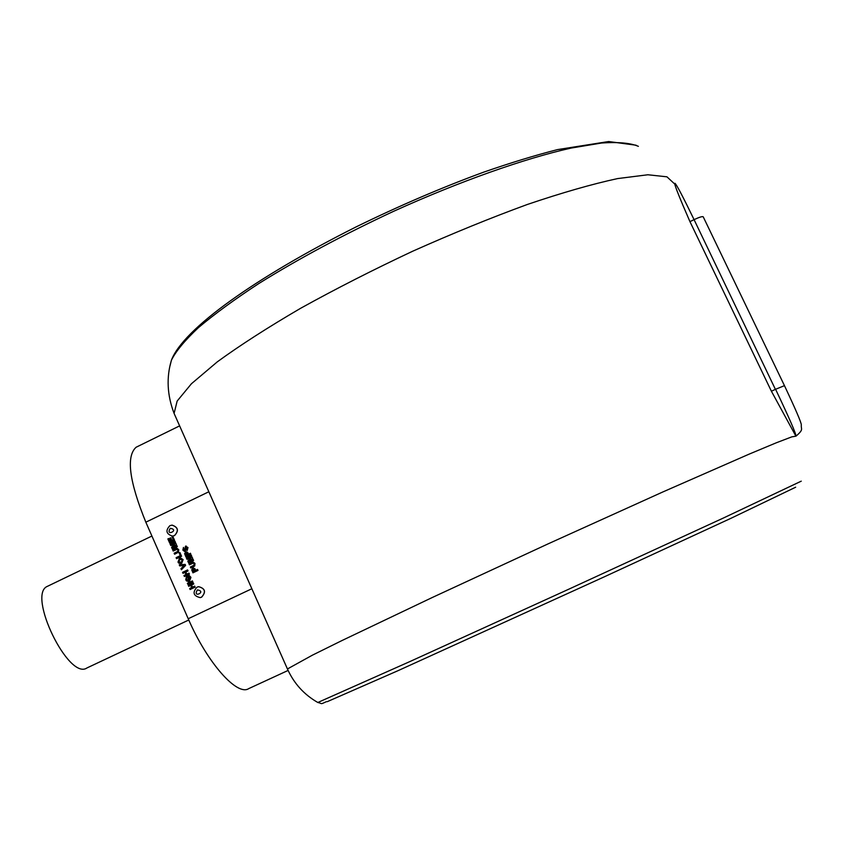 <?xml version="1.0" encoding="UTF-8"?>
<svg xmlns="http://www.w3.org/2000/svg" width="845" height="845" viewBox="0 0 845 845"><rect width="100%" height="100%" fill="white"/><g stroke="black" fill="none" stroke-linecap="round" stroke-linejoin="round"><path stroke-width="1.27" d="M188.467 445.811L274.139 639M703.23 216.838L784.445 385.616L703.23 216.838C702.522 216.193 699.47 217.133 694.072 219.637C683.119 197.012 676.76 184.907 675.007 183.312L674.69 183.46C674.806 185.847 679.898 198.575 689.953 221.643L771.4 391.224L795.905 436.168L791.797 436.865L776.27 442.801L749.082 454.156L662.723 492.012L548.109 543.863L432.091 597.595L341.982 640.542L312.344 655.202L287.437 668.965L257.218 600.837M775.583 389.27C789.093 417.683 795.905 433.295 796.022 436.126C804.06 429.197 800.849 429.545 801.313 424.95C801.44 422.87 795.821 409.762 784.456 385.647L775.404 389.355L694.072 219.637M288.103 670.444L248.747 688.601C237.265 696.502 207.205 662.829 188.213 618.73L145.836 522.189C129.222 481.323 125.979 456.353 136.108 447.248L136.932 446.847M200.339 597.573L201.617 597.172C206.243 591.986 205.261 588.49 198.67 586.673L198.469 586.694M172.644 536.1L174.514 535.603C179.045 530.776 178.242 527.28 172.116 525.125L171.989 525.136C178.158 527.291 178.95 530.787 174.419 535.614L172.517 536.11C166.159 534.04 165.282 530.565 169.898 525.664L172.116 525.125M194.804 568.548L192.744 568.093L191.72 569.857L192.945 572.836L197.994 570.438L197.55 569.414L195.67 570.312L194.804 568.548M170.711 537.79L169.877 538.191L171.06 540.885L169.972 541.413L168.694 538.518L167.859 538.92L169.581 542.828L174.598 540.42L172.855 536.438L172.01 536.839L173.32 539.807L171.905 540.483L170.711 537.79M184.548 550.317L183.682 549.672L183.46 547.402L182.847 550.084L184.495 551.415L185.847 550.327L185.963 547.18L187.125 547.909L187.189 550.528L187.981 547.528L185.509 546.176L184.463 550.348M171.546 544.37L175.496 542.437L175.052 541.423L170.025 543.842L170.774 545.543L174.588 544.793L171.556 547.317L172.306 549.028L177.334 546.62L176.89 545.606L172.919 547.476L176.436 544.592L175.94 543.462L171.546 544.37L175.95 543.462M172.75 550.042L173.193 551.056L176.985 549.335L177.915 550.063L177.703 551.458L174.144 553.211L174.588 554.225L178.485 552.239L178.739 549.63L176.943 548.236L172.75 550.042L173.246 551.024M176.552 558.682L181.58 556.274L179.953 552.556L179.108 552.957L180.302 555.661L176.109 557.668L176.552 558.682M189.005 580.23L186.629 579.469L186.301 576.934L185.784 579.86L186.587 580.99L189.491 581.223L190.938 577.346L189.195 575.466L187.167 576.438L188.181 578.74L189.026 578.339L188.456 577.051L189.122 576.734L190.125 577.811L188.255 580.462M192.417 580.895L187.379 583.293L187.822 584.317L192.871 581.92L192.417 580.895M187.59 569.931L182.552 572.329L182.995 573.343L185.002 572.392L185.953 574.558L183.956 575.508L184.4 576.522L189.438 574.125L188.995 573.111L186.798 574.156L185.847 571.991L188.044 570.945L187.59 569.931L182.552 572.329M180.957 568.696L181.421 569.762L185.604 565.411L185.15 564.365L179.256 564.83L179.731 565.907L184.083 565.506L180.957 568.696L181.464 569.72M178.665 563.108L181.686 563.34L183.133 559.612L180.661 558.006L179.457 558.355L177.978 562.094L180.302 563.721M187.685 552.387L185.636 551.943L184.611 553.707L185.826 556.675L190.864 554.267L190.421 553.253L188.551 554.151L187.685 552.387M188.974 563.816L189.417 564.83L193.199 563.119L194.149 563.847L193.938 565.252L190.368 566.995L190.822 568.009L194.73 566.023L194.973 563.414L193.125 562.02L188.974 563.816L189.47 564.809M187.78 558.175L191.741 556.253L191.297 555.239L186.249 557.647L187.009 559.358L190.843 558.608L187.791 561.133L188.541 562.854L193.589 560.446L193.146 559.432L189.153 561.291L192.692 558.408L192.195 557.278L187.78 558.175L192.195 557.278M193.315 582.934L188.266 585.331L188.72 586.345L190.727 585.395L191.678 587.56L189.671 588.511L190.114 589.525L195.163 587.138L194.72 586.124L192.523 587.159L191.561 584.994L193.769 583.948L193.315 582.934M188.773 619.998L86.95 667.951C68.698 680.785 26.808 594.468 47.383 586.345L47.964 586.06M192.428 580.916L187.379 583.293M187.432 583.282L187.875 584.286M186.322 576.966L185.784 579.86M185.847 579.85L186.587 580.99M186.65 580.98L188.477 581.518M189.217 575.487L187.167 576.438M187.231 576.427L188.234 578.709M190.125 577.811L189.122 576.734M190.188 577.8L189.069 580.219M182.615 572.318L183.059 573.322M185.953 574.558L185.002 572.392M186.016 574.547L183.956 575.508M184.009 575.498L184.453 576.501M189.005 573.132L186.798 574.156M179.32 564.819L179.784 565.896L184.083 565.506M184.147 565.506L181.01 568.685M180.64 558.006L179.457 558.355M179.52 558.344L177.978 562.094M178.031 562.083L178.717 563.108M181.263 562.337L178.802 561.682L179.879 559.379L182.351 560.013L181.263 562.337L180.355 562.612M182.351 560.013L181.2 562.347M180.883 559.094L182.288 560.013M179.953 552.577L179.172 552.957L180.355 555.651L176.109 557.668M176.161 557.658L176.605 558.651M176.932 548.236L175.38 548.785M175.443 548.775L172.813 550.032M177.006 549.335L177.915 550.063M177.978 550.053L177.703 551.458M177.756 551.458L174.144 553.211M174.207 553.2L174.64 554.193M175.052 541.444L170.025 543.842M170.088 543.831L170.838 545.532M171.556 547.317L174.588 544.793M171.619 547.306L172.359 549.007M176.901 545.627L172.919 547.476M183.481 547.433L182.847 550.084M182.9 550.074L184.495 551.415M187.125 547.909L185.963 547.18M187.189 547.898L186.671 549.546M186.734 549.535L187.231 550.486M186.164 546.028L185.509 546.176M185.573 546.166L184.78 550.01M186.418 551.764L185.636 551.943M185.699 551.943L184.611 553.707M184.675 553.697L185.879 556.654M190.431 553.274L188.551 554.151M186.481 552.873L187.77 554.552L186.217 555.26L186.101 552.947L187.706 554.552L186.217 555.26M172.866 536.459L172.074 536.839L173.383 539.797L171.905 540.483M170.722 537.811L169.877 538.191M169.94 538.191L171.06 540.885M171.123 540.885L169.972 541.413M168.704 538.54L167.859 538.92M167.923 538.909L169.634 542.796M193.473 567.924L192.744 568.093M192.808 568.093L191.72 569.857M191.783 569.847L192.998 572.815M197.55 569.435L195.67 570.312M193.568 569.023L194.889 570.702L193.336 571.421L193.209 569.107L194.825 570.713L193.336 571.421M193.104 562.02L191.604 562.559M191.667 562.548L189.026 563.805M193.262 563.108L194.149 563.847M194.213 563.837L193.938 565.252M194.001 565.242L190.368 566.995M190.431 566.984L190.875 567.988M191.308 555.249L186.249 557.647M186.312 557.637L187.062 559.348M187.791 561.133L190.843 558.608M187.854 561.122L188.593 562.823M193.146 559.443L189.153 561.291M193.325 582.944L188.266 585.331M188.329 585.321L188.773 586.314M191.678 587.56L190.727 585.395M191.741 587.55L189.671 588.511M189.734 588.5L190.167 589.504M194.73 586.134L192.523 587.159M175.38 416.321L174.091 413.406L177.154 401.058L191.445 383.736L217.271 361.871C240.054 345.278 267.865 327.406 300.714 308.235C335.856 288.768 373.205 269.756 412.761 251.187C452.519 233.442 490.713 217.873 527.354 204.469C562.02 192.723 592.113 184.094 617.611 178.58L647.883 174.767L666.937 176.816L674.838 184.147M287.575 669.282L287.437 668.965C293.933 683.447 304.063 694.622 317.826 702.491L409.561 661.709L568.431 589.356L723.098 518.165L801.25 481.164M771.4 391.224L775.404 389.355M689.953 221.643L693.893 219.721M251.894 588.733L188.213 618.73M208.873 491.748L145.836 522.189M169.94 366.17L171.45 360.118C176.013 351.066 185.023 340.218 198.48 327.596C214.503 314.076 234.572 299.405 258.707 283.603C298.317 258.897 343.281 234.804 393.612 211.303C459.817 181.316 524.481 158.501 571.199 148.055L601.682 143.006C618.234 141.886 630.465 142.995 638.376 146.333M317.773 702.459L317.826 702.491C322.779 703.484 319.632 704.772 326.381 701.688M197.107 587.127L198.575 586.683C205.177 588.5 206.159 592.007 201.532 597.183L200.149 597.616C193.325 595.915 192.28 592.429 197.012 587.159L198.67 586.673M197.371 589.926C192.058 598.682 207.226 591.5 197.371 589.926M170.025 525.632L172.021 525.125M170.246 528.315C164.965 537.061 180.038 529.815 170.246 528.315M203.634 480.013L174.091 413.406C167.152 395.207 166.264 377.44 171.45 360.118C183.249 328.937 255.475 277.487 356.115 226.893C399.537 205.662 442.157 187.379 483.963 172.053C510.633 162.8 535.128 155.311 557.446 149.618L608.632 141.537L636.127 145.213M179.626 425.88L136.108 447.248M151.92 536.036L47.383 586.345M327.237 701.677L398.143 670.624L603.826 577.051L731.094 518.238L795.663 487.216"/></g></svg>
